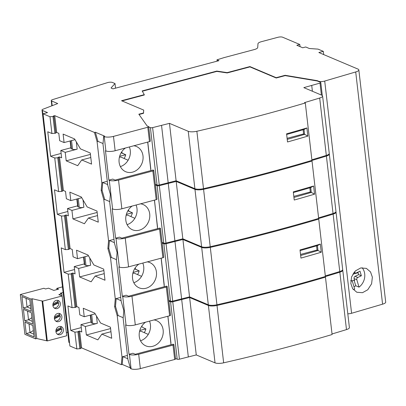 <?xml version="1.0" encoding="UTF-8"?>
<svg xmlns="http://www.w3.org/2000/svg" width="406" height="406" viewBox="0 0 406 406"><rect width="100%" height="100%" fill="white"/><g stroke="black" fill="none" stroke-linecap="round" stroke-linejoin="round"><path stroke-width="0.61" d="M130.316 367.866L122.221 364.441L121.328 364.679L81.601 347.876L79.657 331.078L81.789 331.981L80.941 324.643L85.372 326.52L86.356 335.001L97.846 339.858L101.865 334.113L111.716 338.279L110.432 327.19L100.581 323.024L94.75 313.117L83.26 308.255L84.24 316.736L79.809 314.858L78.962 307.52L76.825 306.616L72.938 273.025L75.074 273.928L74.222 266.59L78.657 268.462L79.637 276.943L91.127 281.805L95.146 276.06L104.997 280.226L103.713 269.137L93.862 264.971L88.036 255.059L76.541 250.197L77.526 258.678L73.09 256.805L72.243 249.467L70.111 248.563L66.224 214.967L68.355 215.87L67.508 208.532L71.938 210.409L72.923 218.89L84.412 223.747L88.432 218.002L98.277 222.168L96.998 211.079L87.148 206.913L81.317 197.006L69.827 192.145L70.806 200.625L66.376 198.747L65.523 191.409L63.392 190.505L59.504 156.914L61.641 157.817L60.788 150.479L65.224 152.351L66.203 160.832L77.693 165.694L81.713 159.949L91.563 164.115L90.279 153.026L80.429 148.86L74.597 138.948L63.108 134.087L64.092 142.567L59.657 140.694L58.809 133.356L56.673 132.452L54.729 115.654L94.456 132.457L97.08 141.633L97.978 141.395L103.038 143.536M97.978 141.395L95.354 132.219L104.545 136.111L103.652 136.345L102.992 144.135L107.742 185.227L110.366 194.403L109.706 202.188L114.462 243.285L117.085 252.456L116.426 260.246L121.181 301.338L123.8 310.514L123.14 318.299L127.895 359.396L130.519 368.572L131.092 368.81A6.856 1.969 -6.6 0 0 140.349 368.612L174.681 359.483A1.715 0.492 -6.6 0 0 175.565 358.94L173.9 344.587A1.715 0.492 -6.6 0 0 173.692 344.384L173.2 344.176L135.284 354.26L132.904 353.256L129.022 354.286L125.627 324.932L126.038 325.11A6.856 1.969 -6.6 0 0 135.289 324.907L169.622 315.777A1.715 0.492 -6.6 0 0 170.505 315.234L167.186 286.529A1.715 0.492 -6.6 0 0 166.978 286.332L166.48 286.123L128.565 296.207L126.185 295.203L122.307 296.233L118.907 266.879L119.318 267.052A6.856 1.969 -6.6 0 0 128.575 266.854L162.907 257.719A1.715 0.492 -6.6 0 0 163.791 257.176L160.466 228.476A1.715 0.492 -6.6 0 0 160.258 228.273L159.766 228.065L121.851 238.149L119.471 237.145L115.588 238.175L112.193 208.821L112.604 208.999A6.856 1.969 -6.6 0 0 121.856 208.796L156.188 199.666A1.715 0.492 -6.6 0 0 157.071 199.123L153.752 170.418A1.715 0.492 -6.6 0 0 153.539 170.221L153.047 170.012L115.131 180.097L112.751 179.092L108.869 180.122L105.474 150.768L105.885 150.941A6.856 1.969 -6.6 0 0 115.142 150.743L149.474 141.608A1.715 0.492 -6.6 0 0 150.352 141.065L148.692 126.713A1.715 0.492 -6.6 0 0 148.484 126.515L147.104 125.931L138.837 114.208L143.485 112.969L143.694 110.087L121.531 100.713L144.272 94.669L142.161 90.929L216.799 71.08L227.167 72.618L249.908 66.569L276.171 77.678L285.129 75.298L317.279 80.672L318.659 81.251A4.299 1.233 -6.6 0 0 324.714 81.058L355.712 71.958A6.856 1.969 -6.6 0 0 358.833 69.893A6.856 1.969 -6.6 0 0 357.99 69.096L318.842 52.531L323.318 51.344L318.06 49.121L309.321 48.507L305.708 46.979L302.724 47.771L296.811 45.274L299.795 44.477L282.561 37.19A3.426 0.985 -6.6 0 0 277.932 37.286L261.515 41.656A6.856 1.969 -6.6 0 0 257.983 43.726L257.714 47.527A6.856 1.969 173.4 0 1 254.181 49.598L223.95 57.642L216.977 59.834L218.935 60.672L112.954 88.858L111.31 88.163A1.715 0.492 173.4 0 1 111.102 87.965A1.715 0.492 173.4 0 1 111.168 87.803L115.005 83.555L112.386 82.448A3.426 0.985 -6.6 0 0 107.763 82.55L52.648 99.607A3.375 0.969 -6.6 0 0 51.237 100.586A3.375 0.969 -6.6 0 0 51.648 100.982L57.723 103.55L43.061 109.194A3.426 0.985 -6.6 0 0 42.016 110.056A3.426 0.985 -6.6 0 0 42.437 110.452L47.507 112.599L43.031 113.792L49.974 116.73L52.998 116.568L53.896 116.329L53.237 116.05L54.729 115.654M347.805 313.802A4.299 1.233 -6.6 0 0 351.581 313.28L382.579 304.18A6.856 1.969 -6.6 0 0 385.7 302.115L358.833 69.893M42.016 110.056L68.883 342.278A3.426 0.985 -6.6 0 0 69.304 342.674L69.522 342.771M43.031 113.792L69.898 346.013L76.841 348.952L80.764 348.551L78.82 331.753L78.165 331.479L79.657 331.078M80.713 348.115L81.601 347.876M97.08 141.633L101.835 182.73L102.728 182.492L102.068 190.277L101.175 190.515L103.799 199.691L108.554 240.783L109.447 240.545L108.788 248.33L107.889 248.568L110.513 257.744L115.268 298.841L116.167 298.603L115.507 306.388L114.609 306.626L117.232 315.802L121.988 356.894L122.881 356.656L127.819 358.747M127.438 355.443L122.881 356.656L122.221 364.441M115.507 306.388L118.126 315.563L123.191 317.705M120.724 297.39L116.167 298.603L121.105 300.689M108.788 248.33L111.411 257.505L116.476 259.647M114.005 239.332L109.447 240.545L114.385 242.636M102.068 190.277L104.692 199.453L109.757 201.594M107.285 181.279L102.728 182.492L107.671 184.578M95.354 132.219L94.456 132.457M103.652 136.345L104.225 136.589A6.856 1.969 -6.6 0 0 113.477 136.391L147.809 127.261A1.715 0.492 -6.6 0 0 148.692 126.713M101.835 182.73L101.175 190.515M103.799 199.691L104.692 199.453M108.554 240.783L107.889 248.568M110.513 257.744L111.411 257.505M115.268 298.841L114.609 306.626M117.232 315.802L118.126 315.563M121.988 356.894L121.328 364.679M55.789 132.686L56.673 132.452M76.841 348.952L74.897 332.154L70.745 330.398L67.914 305.936L72.07 307.692L68.183 274.096L71.207 273.938L72.101 273.7L71.446 273.421L72.938 273.025M75.937 306.855L76.825 306.616M68.183 274.096L64.026 272.34L61.199 247.878L65.351 249.634L61.463 216.043L64.488 215.88L65.386 215.642L64.727 215.368L66.224 214.967M69.223 248.797L70.111 248.563M61.463 216.043L57.312 214.287L54.48 189.825L58.637 191.581L54.749 157.985L57.774 157.827L58.667 157.589L58.012 157.31L59.504 156.914M62.504 190.744L63.392 190.505M53.896 116.329L55.84 133.127L51.917 133.523L47.766 131.767L50.593 156.229L54.749 157.985M51.917 133.523L49.974 116.73M62.473 286.869L56.784 288.382L58.591 289.148L53.815 290.417L48.512 288.174L45.528 288.97L43.884 288.275L20.3 294.548L24.903 334.341L35.576 338.853L36.768 338.533L47.304 340.933L66.711 335.772L62.108 295.984L58.824 294.594L61.808 293.802L60.382 293.198L63.123 292.467M66.345 332.626L67.726 332.26M115.537 88.173L115.005 83.555M300.049 46.639L299.795 44.477M217.129 61.149L216.977 59.834M323.694 54.587L323.318 51.344M354.677 273.659L353.479 273.152M372.363 277.166L371.602 283.774L367.77 289.762L362.487 292.696L356.828 292.264L352.667 288.717L350.835 283.484L351.591 276.872L355.428 270.883L360.711 267.955L366.369 268.386L370.531 271.929L372.363 277.166M350.804 280.475L351.738 280.871A1.715 1.462 112.9 0 1 352.504 281.764L354.717 289.189A12.855 10.982 -67.1 0 1 353.19 289.448M362.116 267.727A12.855 10.982 -67.1 0 1 364.71 273.928A12.855 10.982 -67.1 0 1 359.016 287.133L355.732 285.743A12.855 10.982 -67.1 0 1 354.012 286.824M351.738 280.871A1.715 1.462 112.9 0 0 350.774 280.85M355.732 285.743L354.083 280.206L354.661 280.45L354.098 278.562A1.715 1.462 -67.1 0 1 355.072 276.344L357.782 277.486A1.715 1.462 112.9 0 0 356.803 279.704L359.016 287.133M357.782 277.486L361.365 275.77L360 271.178L356.412 272.893A1.715 1.462 112.9 0 1 355.291 272.939A1.715 1.462 112.9 0 1 354.524 272.045L354.474 271.873M361.365 275.77L358.66 274.629L357.925 272.167M355.072 276.344L358.66 274.629M354.083 280.206L351.677 280.845M352.844 274.146L358.097 272.751M148.718 126.926L150.408 127.641A1.715 0.492 -6.6 0 0 152.615 127.616L169.469 123.363L188.247 131.3A6.856 1.969 -6.6 0 0 196.864 131.26A685.577 197.006 -6.6 0 0 305.302 102.967L304.48 102.616A683.866 196.514 -6.6 0 0 319.684 98.024A6.856 1.969 -6.6 0 0 322.608 96.019A6.856 1.969 -6.6 0 0 321.77 95.222L303.82 87.63L320.014 83.093A1.715 0.492 -6.6 0 0 320.791 82.575A1.715 0.492 -6.6 0 0 320.583 82.377L318.695 81.581L318.659 81.251M155.361 184.329L157.051 185.045A1.715 0.492 -6.6 0 0 159.259 185.019L176.113 180.766L169.469 123.363M305.302 102.967L311.945 160.37A685.577 197.006 -6.6 0 1 203.502 188.663A6.856 1.969 -6.6 0 1 194.885 188.704L176.113 180.766M311.879 159.797A683.866 196.514 -6.6 0 0 326.322 155.427A6.856 1.969 -6.6 0 0 329.251 153.422L322.608 96.019M175.514 358.493L177.204 359.208A1.715 0.492 -6.6 0 0 179.411 359.188L196.265 354.93L189.622 297.527L208.395 305.469A6.856 1.969 -6.6 0 0 217.012 305.429A685.577 197.006 -6.6 0 0 325.455 277.131L324.633 276.785A683.866 196.514 -6.6 0 0 339.837 272.193A6.856 1.969 -6.6 0 0 342.76 270.188A6.856 1.969 -6.6 0 0 342.628 269.873M325.455 277.131L332.093 334.534A685.577 197.006 -6.6 0 1 223.655 362.827A6.856 1.969 -6.6 0 1 215.038 362.873L196.265 354.93M332.027 333.965A683.866 196.514 -6.6 0 0 346.475 329.596A6.856 1.969 -6.6 0 0 349.404 327.591L342.76 270.188M171.002 344.76L167.922 316.228M168.871 301.09L170.561 301.805A1.715 0.492 -6.6 0 0 172.768 301.785L189.622 297.527M131.092 368.81L129.433 354.463A6.856 1.969 -6.6 0 0 138.69 354.26L173.022 345.13A1.715 0.492 -6.6 0 0 173.9 344.587M129.433 354.463L129.022 354.286M170.956 343.136L167.845 316.249M145.587 322.171A13.713 11.713 112.9 0 0 139.172 334.95A13.713 11.713 112.9 0 0 145.866 345.887A13.713 11.713 112.9 0 0 152.717 346.303A13.713 11.713 112.9 0 0 163.08 333.981A13.713 11.713 112.9 0 0 156.549 320.628A13.713 11.713 112.9 0 0 154.006 319.928M140.532 340.766A13.713 11.713 112.9 0 0 148.276 334.407A13.713 11.713 112.9 0 0 149.915 330.631A13.713 11.713 112.9 0 0 149.51 321.126M148.276 334.407L141.466 331.423A2.74 2.345 112.9 0 0 141.44 331.418A2.74 2.345 112.9 0 0 139.517 331.555M144.282 332.656A13.723 11.723 112.9 0 0 145.891 328.931L143.1 327.652A2.74 2.345 112.9 0 1 141.851 326.048M145.891 328.931L139.806 330.413M110.955 331.697L101.865 334.113M143.1 327.652L145.698 328.845M80.941 324.643L91.051 321.958M90.624 315.036L91.538 322.958A3.426 0.985 173.4 0 1 91.122 322.557L90.259 315.132M84.24 316.736L95.171 313.828M91.538 322.958L92.69 323.44L91.685 314.757M85.372 326.52L97.313 323.343A3.426 0.985 173.4 0 1 92.69 323.44M110.589 328.555L86.356 335.001M81.281 327.591L70.745 330.398M74.897 332.154L78.82 331.753M72.07 307.692L75.988 307.291L72.101 273.7M54.942 133.366L52.998 116.568M79.87 348.79L77.927 331.991M75.095 307.53L71.207 273.938M65.351 249.634L68.375 249.477L64.488 215.88M58.637 191.581L61.661 191.419L57.774 157.827M68.375 249.477L69.274 249.238L65.386 215.642M61.661 191.419L62.554 191.18L58.667 157.589M74.567 269.538L64.026 272.34M74.222 266.59L84.331 263.9M83.905 256.983L84.824 264.9A3.426 0.985 173.4 0 1 84.402 264.499L83.545 257.079M77.526 258.678L88.452 255.77M84.824 264.9L85.971 265.387L84.966 256.699M78.657 268.462L90.599 265.285A3.426 0.985 173.4 0 1 85.971 265.387M103.87 270.498L79.637 276.943M137.563 274.603A13.723 11.723 112.9 0 0 139.172 270.878L133.092 272.36M104.235 273.644L95.146 276.06M134.589 268.863L138.979 270.792M134.701 273.35L134.726 273.36A2.74 2.345 112.9 0 1 134.746 273.37L141.557 276.349A13.713 11.713 112.9 0 0 143.196 272.578A13.713 11.713 112.9 0 0 142.79 263.073M134.726 273.36A2.74 2.345 112.9 0 0 132.803 273.497M133.818 282.713A13.713 11.713 112.9 0 0 141.557 276.349M139.172 270.878L136.386 269.594A2.74 2.345 112.9 0 1 135.132 267.99M138.867 264.113A13.713 11.713 112.9 0 0 132.457 276.892A13.713 11.713 112.9 0 0 139.151 287.834A13.713 11.713 112.9 0 0 146.003 288.25A13.713 11.713 112.9 0 0 156.361 275.928A13.713 11.713 112.9 0 0 149.834 262.575A13.713 11.713 112.9 0 0 147.292 261.875M164.288 286.707L161.131 258.196M164.237 285.078L161.207 258.175M162.151 243.037L163.841 243.752A1.715 0.492 -6.6 0 0 166.049 243.727L182.908 239.474L201.68 247.411A6.856 1.969 -6.6 0 0 210.298 247.371A685.577 197.006 -6.6 0 0 318.735 219.078L317.913 218.732A683.866 196.514 -6.6 0 0 333.118 214.135A6.856 1.969 -6.6 0 0 336.041 212.13A6.856 1.969 -6.6 0 0 335.909 211.815M168.794 300.44L170.484 301.156A1.715 0.492 -6.6 0 0 172.692 301.13L189.546 296.877L182.908 239.474M126.038 325.11L122.713 296.405A6.856 1.969 -6.6 0 0 131.97 296.207L166.303 287.072A1.715 0.492 -6.6 0 0 167.186 286.529M122.713 296.405L122.307 296.233M119.318 267.052L115.999 238.352A6.856 1.969 -6.6 0 0 125.251 238.149L159.588 229.02A1.715 0.492 -6.6 0 0 160.466 228.476M112.604 208.999L109.28 180.294A6.856 1.969 -6.6 0 0 118.537 180.097L152.869 170.962A1.715 0.492 -6.6 0 0 153.752 170.418M150.854 170.596L147.693 142.085M150.804 168.967L147.769 142.064M125.434 148.002A13.713 11.713 112.9 0 0 119.019 160.781A13.713 11.713 112.9 0 0 125.713 171.718A13.713 11.713 112.9 0 0 132.564 172.139A13.713 11.713 112.9 0 0 142.927 159.817A13.713 11.713 112.9 0 0 136.401 146.464A13.713 11.713 112.9 0 0 133.853 145.764M120.384 166.602A13.713 11.713 112.9 0 0 128.123 160.238A13.713 11.713 112.9 0 0 129.763 156.467A13.713 11.713 112.9 0 0 129.357 146.962M128.123 160.238L121.313 157.259A2.74 2.345 112.9 0 0 121.287 157.249A2.74 2.345 112.9 0 0 119.364 157.386M124.129 158.492A13.723 11.723 112.9 0 0 125.738 154.767L122.947 153.483A2.74 2.345 112.9 0 1 121.698 151.88M125.738 154.767L119.658 156.249M90.802 157.533L81.713 159.949M121.155 152.752L125.545 154.681M60.788 150.479L70.898 147.789M70.471 140.872L71.39 148.789A3.426 0.985 173.4 0 1 70.969 148.388L70.111 140.968M64.092 142.567L75.019 139.659M71.39 148.789L72.537 149.276L71.532 140.588M65.224 152.351L77.165 149.175A3.426 0.985 173.4 0 1 72.537 149.276M90.436 154.387L66.203 160.832M61.128 153.427L50.593 156.229M109.28 180.294L108.869 180.122M143.694 110.087L143.526 113.299L139.04 114.492M122.018 100.921L144.308 94.994L144.272 94.669M142.328 91.223L216.834 71.405L227.203 72.943L249.944 66.899L276.212 78.008L285.164 75.623L317.319 80.997L318.695 81.581M143.526 113.299L143.485 112.969M216.834 71.405L216.799 71.08M227.203 72.943L227.167 72.618M249.944 66.899L249.908 66.569M276.212 78.008L276.171 77.678M285.164 75.623L285.129 75.298M317.319 80.997L317.279 80.672M318.735 219.078L325.379 276.481A685.577 197.006 -6.6 0 1 216.941 304.774A6.856 1.969 -6.6 0 1 208.319 304.815L189.546 296.877M325.313 275.907A683.866 196.514 -6.6 0 0 339.761 271.538A6.856 1.969 -6.6 0 0 342.684 269.533L336.041 212.13M300.009 249.934A685.577 197.006 -6.6 0 0 320.339 244.072L321.283 252.222A685.577 197.006 173.4 0 1 300.953 258.084L300.009 249.934L300.953 258.084M181.629 298.983L174.986 241.58M300.166 250.568A682.608 196.154 -6.6 0 0 317.553 245.554L320.339 244.072M317.431 245.589L317.989 250.441L321.283 252.222M318.116 250.446A682.608 196.154 173.4 0 1 300.729 255.46M300.607 254.41L317.04 250.04L317.989 250.441M317.04 250.04L316.553 245.848M188.343 357.036L181.7 299.633M162.075 242.382L163.765 243.098A1.715 0.492 -6.6 0 0 165.978 243.077L182.832 238.819L176.189 181.416L194.961 189.358A6.856 1.969 -6.6 0 0 203.579 189.313A685.577 197.006 -6.6 0 0 312.016 161.02L311.199 160.674A683.866 196.514 -6.6 0 0 326.399 156.082A6.856 1.969 -6.6 0 0 329.327 154.077A6.856 1.969 -6.6 0 0 329.195 153.762M312.016 161.02L318.659 218.423A685.577 197.006 -6.6 0 1 210.222 246.716A6.856 1.969 -6.6 0 1 201.604 246.762L182.832 238.819M318.593 217.855A683.866 196.514 -6.6 0 0 333.042 213.485A6.856 1.969 -6.6 0 0 335.965 211.48L329.327 154.077M157.569 228.649L154.488 200.117M155.437 184.979L157.127 185.694A1.715 0.492 -6.6 0 0 159.335 185.674L176.189 181.416M115.999 238.352L115.588 238.175M157.523 227.025L154.412 200.138M132.148 206.06A13.713 11.713 112.9 0 0 125.738 218.839A13.713 11.713 112.9 0 0 132.432 229.776A13.713 11.713 112.9 0 0 139.283 230.192A13.713 11.713 112.9 0 0 149.641 217.87A13.713 11.713 112.9 0 0 143.115 204.517A13.713 11.713 112.9 0 0 140.572 203.817M127.098 224.655A13.713 11.713 112.9 0 0 134.843 218.296A13.713 11.713 112.9 0 0 136.477 214.52A13.713 11.713 112.9 0 0 136.076 205.015M127.986 215.297L128.007 215.307A2.74 2.345 112.9 0 0 128.007 215.307A2.74 2.345 112.9 0 0 126.083 215.444M128.027 215.312L134.843 218.296M130.849 216.545A13.723 11.723 112.9 0 0 132.457 212.82L129.666 211.541A2.74 2.345 112.9 0 1 128.413 209.938M132.457 212.82L126.373 214.302M97.516 215.586L88.432 218.002M127.875 210.805L132.26 212.734M67.508 208.532L77.617 205.842M77.191 198.925L78.104 206.847A3.426 0.985 173.4 0 1 77.683 206.446L76.825 199.021M70.806 200.625L81.738 197.717M78.104 206.847L79.256 207.329L78.246 198.646M71.938 210.409L83.88 207.233A3.426 0.985 173.4 0 1 79.256 207.329M97.156 212.445L72.923 218.89M67.848 211.48L57.312 214.287M293.289 191.876A685.577 197.006 -6.6 0 0 313.62 186.014L314.564 194.169A685.577 197.006 173.4 0 1 294.233 200.031L293.289 191.876L294.233 200.031M174.91 240.925L168.267 183.522M293.447 192.515A682.608 196.154 -6.6 0 0 310.834 187.501L313.62 186.014M310.712 187.536L311.275 192.388L314.564 194.169M311.402 192.393A682.608 196.154 173.4 0 1 294.015 197.407M293.893 196.352L310.321 191.982L311.275 192.388M310.321 191.982L309.839 187.795M312.402 91.259L311.737 85.519M286.575 133.823A685.577 197.006 -6.6 0 0 306.906 127.961L307.849 136.111A685.577 197.006 173.4 0 1 287.519 141.973L286.575 133.823L287.519 141.973M168.191 182.873L161.552 125.469M286.732 134.457A682.608 196.154 -6.6 0 0 304.114 129.443L306.906 127.961M303.998 129.478L304.556 134.33L307.849 136.111M304.683 134.335A682.608 196.154 173.4 0 1 287.296 139.349M287.174 138.299L303.607 133.929L304.556 134.33M303.607 133.929L303.12 129.737M20.3 294.548L30.973 299.06L32.165 298.745L42.701 301.145L62.108 295.984M62.062 295.964L61.808 293.802M47.304 340.933L42.701 301.145M59.18 326.515A4.283 3.659 112.9 0 0 55.942 330.367A4.283 3.659 112.9 0 0 57.982 334.539A4.283 3.659 112.9 0 0 60.118 334.671A4.283 3.659 112.9 0 0 63.356 330.819A4.283 3.659 112.9 0 0 61.316 326.647A4.283 3.659 112.9 0 0 59.18 326.515M57.667 313.468A4.283 3.659 112.9 0 0 54.429 317.319A4.283 3.659 112.9 0 0 56.47 321.491A4.283 3.659 112.9 0 0 58.611 321.623A4.283 3.659 112.9 0 0 61.849 317.771A4.283 3.659 112.9 0 0 59.809 313.599A4.283 3.659 112.9 0 0 57.667 313.468M56.16 300.425A4.283 3.659 112.9 0 0 52.922 304.272A4.283 3.659 112.9 0 0 54.962 308.443A4.283 3.659 112.9 0 0 57.104 308.575A4.283 3.659 112.9 0 0 60.342 304.723A4.283 3.659 112.9 0 0 58.302 300.552A4.283 3.659 112.9 0 0 56.16 300.425M46.649 340.659L42.046 300.866M36.768 338.533L32.165 298.745M35.576 338.853L30.973 299.06M29.816 299.892L21.939 296.558L23.259 307.976L31.14 311.306L29.816 299.892M31.298 312.696L23.421 309.362L24.741 320.776L32.617 324.11L31.298 312.696M32.779 325.495L24.898 322.161L26.223 333.58L34.099 336.909L32.779 325.495M56.926 289.59L56.784 288.382M26.223 333.58L30.008 332.57L29.004 323.897M33.784 334.168L30.008 332.57L33.363 330.514M24.741 320.776L28.527 319.771L27.522 311.097M32.302 321.369L28.527 319.771L31.881 317.715M30.82 308.565L27.045 306.966L30.399 304.911M23.259 307.976L27.045 306.966L26.04 298.293M55.952 331.809L61.737 328.906A4.283 3.659 -67.1 0 1 58.479 333.976A4.283 3.659 -67.1 0 1 57.21 334.072M60.448 326.419A4.283 3.659 -67.1 0 1 61.255 327.388L56.003 330.022M54.44 318.766L60.23 315.858A4.283 3.659 -67.1 0 1 56.972 320.928A4.283 3.659 -67.1 0 1 55.698 321.024M58.936 313.371A4.283 3.659 -67.1 0 1 59.748 314.34L54.495 316.974M52.932 305.718L58.723 302.81A4.283 3.659 -67.1 0 1 55.46 307.88A4.283 3.659 -67.1 0 1 54.191 307.981M57.429 300.323A4.283 3.659 -67.1 0 1 58.236 301.293L52.983 303.932M55.886 331.083L60.92 328.555A4.283 3.659 112.9 0 0 60.712 327.657M61.737 328.906L60.92 328.555M54.379 318.035L59.408 315.513A4.283 3.659 112.9 0 0 59.205 314.614M52.866 304.992L57.901 302.465A4.283 3.659 112.9 0 0 57.698 301.567M60.23 315.858L59.408 315.513M58.723 302.81L57.901 302.465M69.304 342.674L42.437 110.452M52.191 105.682L51.648 100.982M111.168 87.803L111.203 88.107M382.579 304.18L355.712 71.958M324.714 81.058L351.581 313.28M354.098 278.562L356.803 279.704M177.204 359.208L170.561 301.805M97.313 323.343L96.471 316.035M90.599 265.285L89.751 257.983M134.604 268.843L136.386 269.594M170.484 301.156L163.841 243.752M174.681 359.483L173.022 345.13M169.622 315.777L166.303 287.072M162.907 257.719L159.588 229.02M156.188 199.666L152.869 170.962M149.474 141.608L147.809 127.261M115.142 150.743L113.477 136.391M140.349 368.612L138.69 354.26M135.289 324.907L131.97 296.207M128.575 266.854L125.251 238.149M121.856 208.796L118.537 180.097M121.166 152.732L122.947 153.483M77.165 149.175L76.318 141.872M157.051 185.045L150.408 127.641M172.692 301.13L166.049 243.727M339.761 271.538L333.118 214.135M216.941 304.774L210.298 247.371M208.319 304.815L201.68 247.411M346.475 329.596L339.837 272.193M223.655 362.827L217.012 305.429M215.038 362.873L208.395 305.469M179.411 359.188L172.768 301.785M163.765 243.098L157.127 185.694M127.885 210.785L129.666 211.541M83.88 207.233L83.037 199.925M105.885 150.941L104.225 136.589M333.042 213.485L326.399 156.082M210.222 246.716L203.579 189.313M201.604 246.762L194.961 189.358M165.978 243.077L159.335 185.674M321.395 95.065L320.014 83.093M326.322 155.427L319.684 98.024M203.502 188.663L196.864 131.26M194.885 188.704L188.247 131.3M159.259 185.019L152.615 127.616M51.841 105.814L51.237 100.586M354.032 272.406L355.291 272.939M322.288 95.517L320.791 82.575"/></g></svg>
